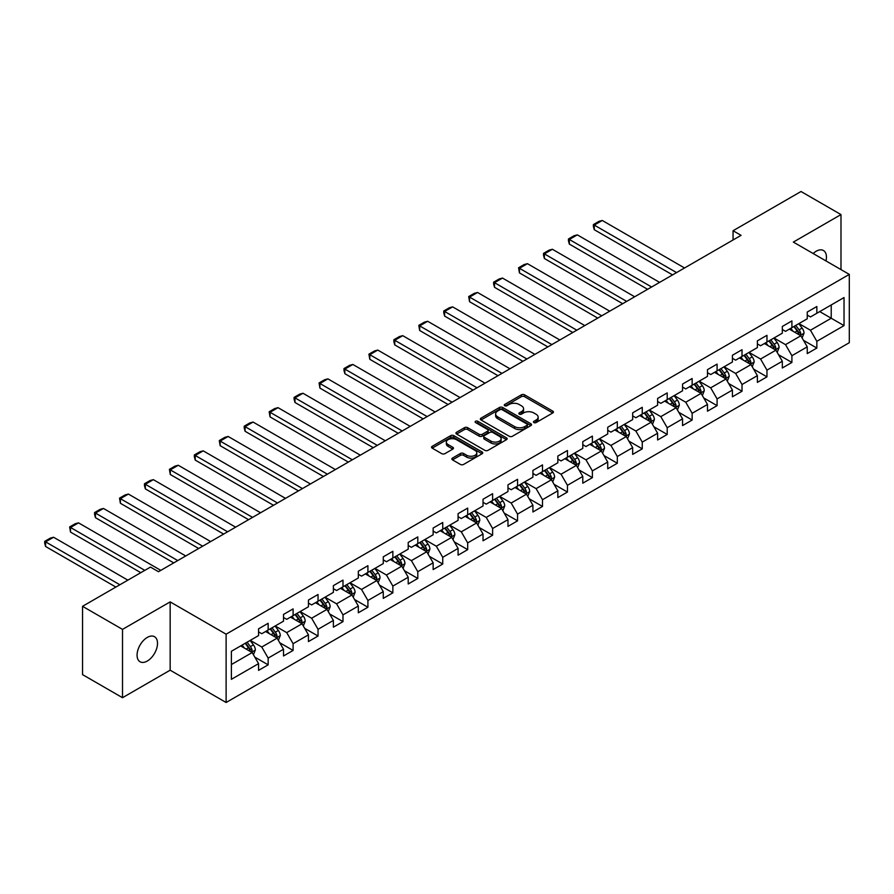 <?xml version="1.0" encoding="UTF-8"?>
<svg xmlns="http://www.w3.org/2000/svg" width="894" height="894" viewBox="0 0 894 894"><rect width="100%" height="100%" fill="white"/><g stroke="black" fill="none" stroke-linecap="round" stroke-linejoin="round"><path stroke-width="1.34" d="M533.908 422.571A1.553 0.894 0 0 0 536.109 422.571L552.783 412.939A2.224 1.285 0 0 0 553.431 412.033A2.224 1.285 0 0 0 552.783 411.128L524.532 394.824A2.224 1.285 0 0 0 521.403 394.824L504.719 404.446A1.553 0.894 0 0 0 504.272 405.083A1.553 0.894 0 0 0 504.719 405.72A1.553 0.894 0 0 0 506.92 405.72L509.077 404.468A7.107 4.101 0 0 1 519.123 404.468L521.481 405.831A7.107 4.101 0 0 1 523.56 408.726A7.107 4.101 0 0 1 521.481 411.631L519.313 412.872A1.553 0.894 0 0 0 518.866 413.509A1.553 0.894 0 0 0 519.313 414.146A1.553 0.894 0 0 0 521.515 414.146L523.672 412.894A7.107 4.101 0 0 1 533.718 412.894L536.076 414.257A7.107 4.101 0 0 1 538.154 417.152A7.107 4.101 0 0 1 536.076 420.057L533.908 421.297A1.553 0.894 0 0 0 533.461 421.934A1.553 0.894 0 0 0 533.908 422.571L533.908 421.297M147.287 661.046A14.472 8.359 120 0 0 156.741 648.295A14.472 8.359 120 0 0 154.528 636.707A14.472 8.359 120 0 0 147.287 637.422A14.472 8.359 120 0 0 137.844 650.173A14.472 8.359 120 0 0 140.056 661.761A14.472 8.359 120 0 0 147.287 661.046M825.978 260.925A14.472 8.359 120 0 0 823.441 250.51A14.472 8.359 120 0 0 816.211 251.225A14.472 8.359 120 0 0 813.16 253.527M452.509 458.063A2.224 1.285 0 0 0 451.861 458.968A2.224 1.285 0 0 0 452.509 459.874L460.432 464.444A2.224 1.285 0 0 0 463.573 464.444L482.089 453.761A2.224 1.285 0 0 0 482.738 452.845A2.224 1.285 0 0 0 482.089 451.939L453.839 435.635A2.224 1.285 0 0 0 450.699 435.635L432.182 446.329A2.224 1.285 0 0 0 431.534 447.235A2.224 1.285 0 0 0 432.182 448.14L441.759 453.66A2.224 1.285 0 0 0 444.899 453.66L452.822 449.09A2.224 1.285 0 0 0 453.47 448.185A2.224 1.285 0 0 0 452.822 447.279L448.073 444.541A5.934 3.431 0 0 1 446.329 442.117A5.934 3.431 0 0 1 449.995 438.943A5.934 3.431 0 0 1 456.465 439.692L475.06 450.431A5.934 3.431 0 0 1 476.804 452.845A5.934 3.431 0 0 1 473.138 456.018A5.934 3.431 0 0 1 466.668 455.269L463.573 453.481A2.224 1.285 0 0 0 460.432 453.481L452.509 458.063L452.509 459.874M170.151 601.885L122.512 629.387L82.539 606.311L82.539 674.624L122.512 697.7L170.151 670.187L226.115 702.494L226.115 634.192L170.151 601.885L170.151 670.187M840.986 269.597L840.986 214.582L793.347 242.084L849.3 274.391L226.115 634.192M840.986 214.582L801.013 191.506L733.069 230.73L733.069 239.961M82.539 606.311L150.494 567.087L158.484 571.702L741.07 235.345L733.069 230.73M509.234 436.272A2.224 1.285 0 0 0 512.374 436.272L530.891 425.578A2.224 1.285 0 0 0 531.539 424.672A2.224 1.285 0 0 0 530.891 423.767L502.64 407.463A2.224 1.285 0 0 0 499.511 407.463L480.994 418.146A2.224 1.285 0 0 0 480.335 419.051A2.224 1.285 0 0 0 480.994 419.957L509.234 436.272M476.2 422.907A1.553 0.894 0 0 1 477.776 423.119L477.776 421.275L506.485 437.859A2.224 1.285 0 0 1 507.144 438.764A2.224 1.285 0 0 1 506.485 439.669L487.968 450.352A2.224 1.285 0 0 1 484.839 450.352L456.588 434.048L456.588 432.238A2.224 1.285 0 0 0 455.94 433.143A2.224 1.285 0 0 0 456.588 434.048M456.588 432.238L464.511 427.667A2.224 1.285 0 0 1 467.651 427.667L479.106 434.272A2.224 1.285 0 0 0 482.246 434.272L487.498 431.243A2.224 1.285 0 0 0 488.146 430.338A2.224 1.285 0 0 0 487.498 429.433L475.574 422.538A1.553 0.894 0 0 1 475.116 421.912A1.553 0.894 0 0 1 476.077 421.085A1.553 0.894 0 0 1 477.776 421.275M226.115 702.494L849.3 342.704L849.3 274.391M254.812 657.124L268.155 664.834L268.155 658.096L283.51 649.234L283.51 655.972L293.098 650.441L293.098 643.702L308.441 634.841L308.441 641.579L318.041 636.036L318.041 629.298L333.384 620.436L333.384 627.175L342.983 621.632L342.983 614.893L358.326 606.043L358.326 612.781L367.915 607.238L367.915 600.5L383.269 591.638L383.269 598.377L392.857 592.834L392.857 586.095L408.212 577.245L408.212 583.972L417.8 578.44L417.8 571.702L433.143 562.84L433.143 569.579L442.742 564.036L442.742 557.297L458.086 548.435L458.086 555.174L467.685 549.642L467.685 542.904L483.028 534.042L483.028 540.781L492.616 535.238L492.616 528.499L507.971 519.637L507.971 526.376L517.559 520.844L517.559 514.106L532.913 505.244L532.913 511.983L542.502 506.44L542.502 499.701L557.845 490.84L557.845 497.578L567.444 492.046L567.444 485.308L582.787 476.446L582.787 483.185L592.387 477.642L592.387 470.903L607.73 462.042L607.73 468.78L617.318 463.248L617.318 456.51L632.673 447.648L632.673 454.387L642.261 448.844L642.261 442.105L657.615 433.244L657.615 439.982L667.203 434.45L667.203 427.712L682.547 418.85L682.547 425.589L692.146 420.046L692.146 413.307L707.489 404.446L707.489 411.184L717.089 405.652L717.089 398.914L732.432 390.052L732.432 396.791L742.02 391.248L742.02 384.509L757.374 375.648L757.374 382.386L766.963 376.855L766.963 370.116L782.317 361.254L782.317 367.993L791.905 362.45L791.905 355.711L807.248 346.85L807.248 353.588L816.848 348.057L816.848 341.318L844.025 325.617L844.025 297.557L831.23 304.943L831.23 318.242L844.025 325.617M268.155 664.834L258.567 670.377L258.567 663.639L231.39 679.328L231.39 651.268L258.567 635.578L258.567 628.84L268.155 623.297L268.155 630.035L283.51 621.174L283.51 614.435L293.098 608.903L293.098 615.642L308.441 606.78L308.441 600.042L318.041 594.499L318.041 601.237L333.384 592.376L333.384 585.637L342.983 580.105L342.983 586.833L358.326 577.982L358.326 571.244L367.915 565.701L367.915 572.439L383.269 563.578L383.269 556.839L392.857 551.296L392.857 558.035L408.212 549.184L408.212 542.446L417.8 536.903L417.8 543.641L433.143 534.78L433.143 528.041L442.742 522.498L442.742 529.237L458.086 520.375L458.086 513.648L467.685 508.105L467.685 514.843L483.028 505.982L483.028 499.243L492.616 493.7L492.616 500.439L507.971 491.577L507.971 484.839L517.559 479.307L517.559 486.045L532.913 477.184L532.913 470.445L542.502 464.902L542.502 471.641L557.845 462.779L557.845 456.041L567.444 450.509L567.444 457.247L582.787 448.386L582.787 441.647L592.387 436.104L592.387 442.843L607.73 433.981L607.73 427.243L617.318 421.711L617.318 428.449L632.673 419.588L632.673 412.849L642.261 407.306L642.261 414.045L657.615 405.183L657.615 398.445L667.203 392.913L667.203 399.652L682.547 390.79L682.547 384.051L692.146 378.508L692.146 385.247L707.489 376.385L707.489 369.647L717.089 364.115L717.089 370.854L732.432 361.992L732.432 355.253L742.02 349.71L742.02 356.449L757.374 347.587L757.374 340.849L766.963 335.317L766.963 342.056L782.317 333.194L782.317 326.455L791.905 320.912L791.905 327.651L807.248 318.789L807.248 312.051L816.848 306.519L816.848 313.258L844.025 297.557M265.596 631.51L277.106 638.16L261.763 647.021L250.253 640.372M258.567 631.879L261.763 633.723L268.155 630.035M261.763 647.021L268.155 658.096M277.106 638.16L283.51 649.234M290.539 617.117L302.049 623.755L286.706 632.617L275.196 625.979M283.51 617.486L286.706 619.33L293.098 615.642M286.706 632.617L293.098 643.702M302.049 623.755L308.441 634.841M315.481 602.712L326.992 609.362L311.637 618.223L300.127 611.574M308.441 603.081L311.637 604.925L318.041 601.237M311.637 618.223L318.041 629.298M326.992 609.362L333.384 620.436M340.424 588.319L351.934 594.957L336.58 603.819L325.07 597.181M333.384 588.688L336.58 590.532L342.983 586.833M336.58 603.819L342.983 614.893M351.934 594.957L358.326 606.043M365.355 573.914L376.866 580.564L361.522 589.425L350.012 582.776M358.326 574.283L361.522 576.127L367.915 572.439M361.522 589.425L367.915 600.5M376.866 580.564L383.269 591.638M390.298 559.521L401.808 566.159L386.465 575.021L374.955 568.383M383.269 559.89L386.465 561.734L392.857 558.035M386.465 575.021L392.857 586.095M401.808 566.159L408.212 577.245M415.241 545.116L426.751 551.766L411.408 560.627L399.897 553.978M408.212 545.485L411.408 547.329L417.8 543.641M411.408 560.627L417.8 571.702M426.751 551.766L433.143 562.84M440.183 530.723L451.693 537.361L436.339 546.223L424.829 539.585M433.143 531.092L436.339 532.936L442.742 529.237M436.339 546.223L442.742 557.297M451.693 537.361L458.086 548.435M465.126 516.319L476.636 522.968L461.282 531.829L449.771 525.18M458.086 516.687L461.282 518.531L467.685 514.843M461.282 531.829L467.685 542.904M476.636 522.968L483.028 534.042M490.057 501.925L501.579 508.563L486.224 517.425L474.714 510.776M483.028 502.294L486.224 504.138L492.616 500.439M486.224 517.425L492.616 528.499M501.579 508.563L507.971 519.637M515 487.521L526.51 494.17L511.167 503.031L499.657 496.382M507.971 487.889L511.167 489.733L517.559 486.045M511.167 503.031L517.559 514.106M526.51 494.17L532.913 505.244M539.942 473.127L551.453 479.765L536.109 488.627L524.599 481.978M532.913 473.496L536.109 475.34L542.502 471.641M536.109 488.627L542.502 499.701M551.453 479.765L557.845 490.84M564.885 458.723L576.395 465.372L561.041 474.233L549.531 467.584M557.845 459.091L561.041 460.935L567.444 457.247M561.041 474.233L567.444 485.308M576.395 465.372L582.787 476.446M589.828 444.318L601.338 450.967L585.983 459.829L574.473 453.18M582.787 444.687L585.983 446.542L592.387 442.843M585.983 459.829L592.387 470.903M601.338 450.967L607.73 462.042M614.759 429.925L626.281 436.574L610.926 445.435L599.416 438.786M607.73 430.293L610.926 432.137L617.318 428.449M610.926 445.435L617.318 456.51M626.281 436.574L632.673 447.648M639.702 415.52L651.212 422.169L635.869 431.031L624.358 424.382M632.673 415.889L635.869 417.744L642.261 414.045M635.869 431.031L642.261 442.105M651.212 422.169L657.615 433.244M664.644 401.127L676.155 407.776L660.811 416.638L649.301 409.988M657.615 401.495L660.811 403.339L667.203 399.652M660.811 416.638L667.203 427.712M676.155 407.776L682.547 418.85M689.587 386.722L701.097 393.371L685.754 402.233L674.232 395.584M682.547 387.091L685.754 388.946L692.146 385.247M685.754 402.233L692.146 413.307M701.097 393.371L707.489 404.446M714.529 372.329L726.04 378.978L710.685 387.84L699.175 381.19M707.489 372.697L710.685 374.541L717.089 370.854M710.685 387.84L717.089 398.914M726.04 378.978L732.432 390.052M739.461 357.924L750.982 364.573L735.628 373.435L724.118 366.786M732.432 358.293L735.628 360.148L742.02 356.449M735.628 373.435L742.02 384.509M750.982 364.573L757.374 375.648M764.404 343.531L775.914 350.18L760.571 359.03L749.06 352.392M757.374 343.899L760.571 345.743L766.963 342.056M760.571 359.03L766.963 370.116M775.914 350.18L782.317 361.254M789.346 329.126L800.856 335.775L785.513 344.637L774.003 337.988M782.317 329.495L785.513 331.35L791.905 327.651M785.513 344.637L791.905 355.711M800.856 335.775L807.248 346.85M819.72 311.593L831.23 318.242L810.456 330.232L798.934 323.594M807.248 315.101L810.456 316.945L816.848 313.258M810.456 330.232L816.848 341.318M122.512 629.387L122.512 697.7M231.39 664.555L252.164 652.553L240.654 645.915M252.164 652.553L258.567 663.639M803.494 340.346L816.848 348.057M778.551 354.739L791.905 362.45M753.62 369.144L766.963 376.855M728.677 383.537L742.02 391.248M703.734 397.942L717.089 405.652M678.792 412.335L692.146 420.046M653.849 426.74L667.203 434.45M628.918 441.144L642.261 448.844M603.975 455.538L617.318 463.248M579.033 469.942L592.387 477.642M554.09 484.336L567.444 492.046M529.147 498.74L542.502 506.44M504.216 513.134L517.559 520.844M479.273 527.538L492.616 535.238M454.331 541.932L467.685 549.642M429.388 556.336L442.742 564.036M404.446 570.73L417.8 578.44M379.514 585.134L392.857 592.834M354.572 599.528L367.915 607.238M329.629 613.932L342.983 621.632M304.686 628.326L318.041 636.036M279.744 642.73L293.098 650.441M534.534 422.784L536.076 421.901A7.107 4.101 0 0 0 538.154 418.995L538.154 417.152M523.56 408.726L523.56 410.569A7.107 4.101 0 0 1 521.481 413.475L519.939 414.358M552.749 412.961L524.532 396.668A2.224 1.285 0 0 0 521.403 396.668L505.345 405.932M530.891 423.767L530.891 425.578L502.64 409.307A2.224 1.285 0 0 0 499.511 409.307L481.017 419.979M526.968 425.309A1.553 0.894 0 0 0 527.426 424.672A1.553 0.894 0 0 0 526.968 424.035L502.171 409.72A1.553 0.894 0 0 0 499.981 409.72L497.701 411.039A7.107 4.101 0 0 0 495.622 413.933A7.107 4.101 0 0 0 497.701 416.839L514.653 426.617A7.107 4.101 0 0 0 524.689 426.617L526.968 425.309L526.968 427.153A1.553 0.894 0 0 0 527.426 426.516L527.426 424.672M495.622 413.933L495.622 415.777A7.107 4.101 0 0 0 497.701 418.683L497.701 416.839M526.968 427.153L524.689 428.472A7.107 4.101 0 0 1 514.653 428.472L497.701 418.683M456.622 434.071L464.511 429.511L464.511 427.667M488.146 430.338L488.146 432.182A2.224 1.285 0 0 1 487.498 433.087L482.246 436.127A2.224 1.285 0 0 1 479.106 436.127L467.651 429.511A2.224 1.285 0 0 0 464.511 429.511M477.776 423.119L506.462 439.68M490.996 441.144A5.934 3.431 0 0 0 497.466 441.882A5.934 3.431 0 0 0 501.132 438.719A5.934 3.431 0 0 0 499.388 436.294L492.84 432.506A2.224 1.285 0 0 0 489.7 432.506L484.436 435.546A2.224 1.285 0 0 0 483.788 436.451A2.224 1.285 0 0 0 484.436 437.356L490.996 441.144L490.996 442.988A5.934 3.431 0 0 0 497.466 443.726A5.934 3.431 0 0 0 501.132 440.563L501.132 438.719M483.788 436.451L483.788 438.295A2.224 1.285 0 0 0 484.436 439.2L484.436 437.356M490.996 442.988L484.436 439.2M476.804 452.845L476.804 454.7A5.934 3.431 0 0 1 473.138 457.862A5.934 3.431 0 0 1 466.668 457.125L463.573 455.325A2.224 1.285 0 0 0 460.432 455.325L452.532 459.885M446.329 442.117L446.329 443.96A5.934 3.431 0 0 0 448.073 446.385L448.073 444.541M452.789 449.112L448.073 446.385M482.056 453.772L453.839 437.479A2.224 1.285 0 0 0 450.699 437.479L432.215 448.151M802.119 337.966L804.019 333.171A5.99 3.464 -120 0 0 802.108 328.076L798.811 323.662M676.557 272.592L594.264 225.087L602.265 220.472L684.547 267.976M793.056 331.272L790.821 328.277M594.264 229.702L593.392 226.428L593.392 224.584L594.264 225.087L594.264 229.702L672.556 274.905M799.929 335.239L800.789 333.428A5.99 3.464 -120 0 0 799.068 329.819L795.772 325.416M794.274 326.288L797.929 331.171A3.051 1.766 60 0 1 798.487 332.099L800.789 333.428M793.85 326.522L797.157 330.936A5.99 3.464 60 0 1 798.867 334.535M593.392 224.584L598.98 221.343L602.265 220.472M777.177 352.359L779.087 347.576A5.99 3.464 -120 0 0 777.165 342.469L773.869 338.066M651.614 286.996L569.333 239.48L577.323 234.865L659.604 282.381M768.114 345.676L765.879 342.681M569.333 244.096L568.45 240.821L568.45 238.977L569.333 239.48L569.333 244.096L647.614 289.298M774.986 349.643L775.847 347.822A5.99 3.464 -120 0 0 774.137 344.224L770.829 339.821M769.332 340.681L772.997 345.576A3.051 1.766 60 0 1 773.545 346.503L775.847 347.822M768.918 340.927L772.215 345.33A5.99 3.464 60 0 1 773.925 348.939M568.45 238.977L574.049 235.748L577.323 234.865M752.245 366.763L754.145 361.969A5.99 3.464 -120 0 0 752.234 356.874L748.926 352.459M626.672 301.39L544.39 253.885L552.38 249.27L634.673 296.774M743.182 360.07L740.936 357.075M544.39 258.5L543.507 255.226L543.507 253.382L544.39 253.885L544.39 258.5L622.682 303.703M750.055 364.037L750.904 362.226A5.99 3.464 -120 0 0 749.194 358.617L745.898 354.214M744.389 355.086L748.054 359.969A3.051 1.766 60 0 1 748.602 360.897L750.904 362.226M743.976 355.32L747.272 359.734A5.99 3.464 60 0 1 748.993 363.333M543.507 253.382L549.106 250.141L552.38 249.27M727.303 381.157L729.202 376.374A5.99 3.464 -120 0 0 727.291 371.267L723.995 366.864M601.729 315.794L519.448 268.289L527.438 263.674L609.73 311.179M718.24 374.474L715.993 371.479M519.448 272.893L518.565 267.775L519.448 268.289L519.448 272.893L597.74 318.096M725.112 378.441L725.962 376.62A5.99 3.464 -120 0 0 724.252 373.022L720.955 368.619M719.446 369.479L723.112 374.374A3.051 1.766 60 0 1 723.671 375.301L725.962 376.62M719.033 369.725L722.33 374.128A5.99 3.464 60 0 1 724.051 377.737M518.565 267.775L524.163 264.546L527.438 263.674M702.36 395.561L704.26 390.767A5.99 3.464 -120 0 0 702.349 385.672L699.052 381.257M576.798 330.188L494.505 282.683L502.495 278.068L584.788 325.572M693.297 388.868L691.051 385.873M494.505 287.298L493.622 284.024L493.622 282.18L494.505 282.683L494.505 287.298L572.797 332.501M700.17 392.835L701.03 391.024A5.99 3.464 -120 0 0 699.309 387.426L696.013 383.012M694.515 383.884L698.169 388.767A3.051 1.766 60 0 1 698.728 389.695L701.03 391.024M694.09 384.118L697.398 388.532A5.99 3.464 60 0 1 699.108 392.131M493.622 282.18L499.221 278.95L502.495 278.068M677.417 409.955L679.317 405.172A5.99 3.464 -120 0 0 677.406 400.065L674.11 395.662M551.855 344.592L469.562 297.087L477.564 292.472L559.845 339.977M668.354 403.272L666.119 400.277M469.562 301.703L468.691 296.573L469.562 297.087L469.562 301.703L547.854 346.894M675.227 407.239L676.087 405.429A5.99 3.464 -120 0 0 674.367 401.819L671.07 397.417M669.572 398.277L673.227 403.172A3.051 1.766 60 0 1 673.785 404.099L676.087 405.429M669.148 398.523L672.456 402.926A5.99 3.464 60 0 1 674.165 406.535M468.691 296.573L474.278 293.344L477.564 292.472M652.475 424.359L654.386 419.565A5.99 3.464 -120 0 0 652.464 414.47L649.167 410.055M526.912 358.986L444.631 311.481L452.621 306.865L534.903 354.37M643.412 417.666L641.177 414.671M444.631 316.096L443.748 312.822L443.748 310.978L444.631 311.481L444.631 316.096L522.912 361.299M650.284 421.633L651.145 419.822A5.99 3.464 -120 0 0 649.435 416.224L646.127 411.81M644.63 412.682L648.295 417.565A3.051 1.766 60 0 1 648.843 418.493L651.145 419.822M644.216 412.927L647.513 417.33A5.99 3.464 60 0 1 649.223 420.929M443.748 310.978L449.347 307.748L452.621 306.865M627.543 438.753L629.443 433.97A5.99 3.464 -120 0 0 627.532 428.863L624.224 424.46M501.97 373.39L419.688 325.885L427.678 321.27L509.971 368.775M618.48 432.07L616.234 429.075M419.688 330.501L418.805 325.371L419.688 325.885L419.688 330.501L497.98 375.692M625.353 436.037L626.202 434.227A5.99 3.464 -120 0 0 624.493 430.617L621.196 426.214M619.687 427.075L623.353 431.97A3.051 1.766 60 0 1 623.9 432.897L626.202 434.227M619.274 427.321L622.57 431.724A5.99 3.464 60 0 1 624.291 435.333M418.805 325.371L424.404 322.142L427.678 321.27M602.601 453.157L604.5 448.363A5.99 3.464 -120 0 0 602.59 443.268L599.293 438.865M477.027 387.784L394.746 340.279L402.736 335.663L485.029 383.168M593.538 446.464L591.292 443.469M394.746 344.894L393.863 341.62L393.863 339.776L394.746 340.279L394.746 344.894L473.038 390.097M600.41 450.431L601.26 448.62A5.99 3.464 -120 0 0 599.55 445.022L596.253 440.608M594.745 441.48L598.41 446.363A3.051 1.766 60 0 1 598.969 447.291L601.26 448.62M594.331 441.725L597.628 446.128A5.99 3.464 60 0 1 599.349 449.727M393.863 339.776L399.462 336.546L402.736 335.663M577.658 467.551L579.558 462.768A5.99 3.464 -120 0 0 577.647 457.661L574.35 453.258M452.096 402.188L369.803 354.683L377.793 350.068L460.086 397.573M568.595 460.868L566.349 457.873M369.803 359.299L368.92 354.169L369.803 354.683L369.803 359.299L448.095 404.49M575.468 464.835L576.328 463.025A5.99 3.464 -120 0 0 574.607 459.415L571.311 455.012M569.813 455.884L573.467 460.768A3.051 1.766 60 0 1 574.026 461.695L576.328 463.025M569.389 456.119L572.696 460.522A5.99 3.464 60 0 1 574.406 464.131M368.92 354.169L374.519 350.94L377.793 350.068M552.716 481.955L554.615 477.161A5.99 3.464 -120 0 0 552.704 472.066L549.408 467.663M427.153 416.582L344.861 369.077L352.862 364.461L435.143 411.966M543.653 475.262L541.418 472.278M344.861 373.692L343.989 370.418L343.989 368.574L344.861 369.077L344.861 373.692L423.153 418.895M550.525 479.229L551.386 477.418A5.99 3.464 -120 0 0 549.665 473.82L546.368 469.406M544.871 470.278L548.525 475.161A3.051 1.766 60 0 1 549.084 476.089L551.386 477.418M544.446 470.523L547.754 474.926A5.99 3.464 60 0 1 549.464 478.525M343.989 368.574L349.576 365.344L352.862 364.461M527.773 496.36L529.684 491.566A5.99 3.464 -120 0 0 527.762 486.459L524.465 482.056M402.211 430.986L319.929 383.481L327.919 378.866L410.201 426.371M518.71 489.666L516.475 486.671M319.929 388.097L319.046 382.967L319.929 383.481L319.929 388.097L398.21 433.288M525.583 493.633L526.443 491.823A5.99 3.464 -120 0 0 524.733 488.213L521.425 483.81M519.928 484.682L523.593 489.566A3.051 1.766 60 0 1 524.141 490.493L526.443 491.823M519.515 484.917L522.811 489.32A5.99 3.464 60 0 1 524.521 492.929M319.046 382.967L324.645 379.738L327.919 378.866M502.841 510.753L504.741 505.959A5.99 3.464 -120 0 0 502.83 500.863L499.522 496.461M377.268 445.38L294.986 397.875L302.977 393.259L385.269 440.764M493.779 504.06L491.532 501.076M294.986 402.49L294.104 399.216L294.104 397.372L294.986 397.875L294.986 402.49L373.279 447.693M500.651 508.027L501.5 506.216A5.99 3.464 -120 0 0 499.791 502.618L496.494 498.215M494.985 499.075L498.651 503.959A3.051 1.766 60 0 1 499.198 504.887L501.5 506.216M494.572 499.321L497.869 503.724A5.99 3.464 60 0 1 499.59 507.323M294.104 397.372L299.702 394.142L302.977 393.259M477.899 525.158L479.799 520.364A5.99 3.464 -120 0 0 477.888 515.257L474.591 510.854M352.325 459.784L270.044 412.279L278.034 407.664L360.327 455.169M468.836 518.464L466.59 515.469M270.044 416.895L269.161 411.765L270.044 412.279L270.044 416.895L348.336 462.086M475.709 522.431L476.558 520.621A5.99 3.464 -120 0 0 474.848 517.011L471.551 512.608M470.043 513.48L473.708 518.364A3.051 1.766 60 0 1 474.267 519.291L476.558 520.621M469.629 513.715L472.926 518.118A5.99 3.464 60 0 1 474.647 521.727M269.161 411.765L274.76 408.536L278.034 407.664M452.956 539.551L454.856 534.757A5.99 3.464 -120 0 0 452.945 529.661L449.648 525.259M327.394 474.178L245.101 426.673L253.091 422.057L335.384 469.562M443.893 532.858L441.647 529.874M245.101 431.288L244.218 428.014L244.218 426.17L245.101 426.673L245.101 431.288L323.393 476.491M450.766 536.825L451.626 535.014A5.99 3.464 -120 0 0 449.906 531.416L446.609 527.013M445.111 527.873L448.766 532.757A3.051 1.766 60 0 1 449.324 533.684L451.626 535.014M444.687 528.119L447.995 532.522A5.99 3.464 60 0 1 449.704 536.121M244.218 426.17L249.817 422.94L253.091 422.057M428.014 553.956L429.913 549.162A5.99 3.464 -120 0 0 428.002 544.055L424.706 539.652M302.451 488.582L220.159 441.077L228.16 436.462L310.442 483.967M418.951 547.262L416.716 544.267M220.159 445.693L219.287 440.563L220.159 441.077L220.159 445.693L298.451 490.895M425.823 551.229L426.684 549.419A5.99 3.464 -120 0 0 424.963 545.809L421.666 541.406M420.169 542.278L423.823 547.162A3.051 1.766 60 0 1 424.382 548.089L426.684 549.419M419.744 542.513L423.052 546.916A5.99 3.464 60 0 1 424.762 550.525M219.287 440.563L224.875 437.334L228.16 436.462M403.071 568.349L404.971 563.555A5.99 3.464 -120 0 0 403.06 558.459L399.763 554.057M277.509 502.987L195.227 455.471L203.217 450.855L285.499 498.371M394.008 561.655L391.773 558.672M195.227 460.086L194.344 456.812L194.344 454.968L195.227 455.471L195.227 460.086L273.508 505.289M400.881 565.623L401.741 563.812A5.99 3.464 -120 0 0 400.031 560.214L396.724 555.811M395.226 556.671L398.892 561.555A3.051 1.766 60 0 1 399.439 562.482L401.741 563.812M394.813 556.917L398.109 561.32A5.99 3.464 60 0 1 399.819 564.919M194.344 454.968L199.943 451.738L203.217 450.855M378.14 582.754L380.039 577.96A5.99 3.464 -120 0 0 378.128 572.853L374.821 568.45M252.566 517.38L170.285 469.875L178.275 465.26L260.556 512.765M369.077 576.06L366.831 573.065M170.285 474.49L169.402 469.361L170.285 469.875L170.285 474.49L248.577 519.693M375.949 580.027L376.799 578.217A5.99 3.464 -120 0 0 375.089 574.607L371.781 570.204M370.284 571.076L373.949 575.959A3.051 1.766 60 0 1 374.497 576.887L376.799 578.217M369.87 571.311L373.167 575.714A5.99 3.464 60 0 1 374.888 579.323M169.402 469.361L175 466.132L178.275 465.26M353.197 597.147L355.097 592.353A5.99 3.464 -120 0 0 353.186 587.257L349.889 582.854M227.624 531.785L145.342 484.269L153.332 479.653L235.625 527.169M344.134 590.453L341.888 587.47M145.342 488.884L144.459 485.61L144.459 483.766L145.342 484.269L145.342 488.884L223.634 534.087M351.007 594.421L351.856 592.61A5.99 3.464 -120 0 0 350.146 589.012L346.85 584.609M345.341 585.469L349.006 590.353A3.051 1.766 60 0 1 349.565 591.28L351.856 592.61M344.928 585.715L348.224 590.118A5.99 3.464 60 0 1 349.945 593.717M144.459 483.766L150.058 480.536L153.332 479.653M328.254 611.552L330.154 606.758A5.99 3.464 -120 0 0 328.243 601.651L324.947 597.248M202.692 546.178L120.399 498.673L128.39 494.058L210.682 541.563M319.192 604.858L316.945 601.863M120.399 503.288L119.517 498.159L120.399 498.673L120.399 503.288L198.691 548.491M326.064 608.825L326.925 607.015A5.99 3.464 -120 0 0 325.204 603.405L321.907 599.002M320.41 599.874L324.064 604.757A3.051 1.766 60 0 1 324.623 605.685L326.925 607.015M319.985 600.109L323.282 604.512A5.99 3.464 60 0 1 325.003 608.121M119.517 498.159L125.115 494.93L128.39 494.058M303.312 625.945L305.212 621.151A5.99 3.464 -120 0 0 303.301 616.055L300.004 611.652M177.75 560.583L95.457 513.067L103.458 508.451L185.74 555.967M294.249 619.251L292.014 616.268M95.457 517.682L94.585 514.408L94.585 512.564L95.457 513.067L95.457 517.682L173.749 562.885M301.122 623.23L301.982 621.408A5.99 3.464 -120 0 0 300.261 617.81L296.964 613.407M295.467 614.267L299.121 619.162A3.051 1.766 60 0 1 299.68 620.078L301.982 621.408M295.042 614.513L298.35 618.916A5.99 3.464 60 0 1 300.06 622.515M94.585 512.564L100.173 509.334L103.458 508.451M278.369 640.35L280.269 635.556A5.99 3.464 -120 0 0 278.358 630.449L275.061 626.046M144.817 570.361L70.514 527.471L78.516 522.856L160.797 570.361M269.306 633.656L267.071 630.661M70.514 532.086L69.643 526.957L70.514 527.471L70.514 532.086L140.816 572.674M276.179 637.623L277.039 635.813A5.99 3.464 -120 0 0 275.33 632.203L272.022 627.8M270.524 628.672L274.19 633.555A3.051 1.766 60 0 1 274.737 634.483L277.039 635.813M270.111 628.907L273.408 633.31A5.99 3.464 60 0 1 275.117 636.919M69.643 526.957L75.241 523.728L78.516 522.856M253.427 654.743L255.338 649.96A5.99 3.464 -120 0 0 253.427 644.853L250.119 640.45M119.874 584.765L45.583 541.865L53.573 537.249L127.864 580.15M244.375 648.061L242.129 645.066M45.583 546.48L44.7 543.206L44.7 541.362L45.583 541.865L45.583 546.48L115.874 587.067M251.236 652.028L252.097 650.206A5.99 3.464 -120 0 0 250.387 646.608L247.079 642.205M245.582 643.065L249.247 647.96A3.051 1.766 60 0 1 249.795 648.888L252.097 650.206M245.168 643.311L248.465 647.714A5.99 3.464 60 0 1 250.186 651.313M44.7 541.362L50.299 538.132L53.573 537.249M536.076 421.901L536.076 420.057M519.313 414.146L519.313 412.872M521.481 413.475L521.481 411.631M504.719 405.72L504.719 404.446M521.403 396.668L521.403 394.824M524.532 396.668L524.532 394.824M552.783 412.939L552.783 411.128M480.994 419.957L480.994 418.146M499.511 409.307L499.511 407.463M502.64 409.307L502.64 407.463M514.653 428.472L514.653 426.617M524.689 428.472L524.689 426.617M467.651 429.511L467.651 427.667M479.106 436.127L479.106 434.272M482.246 436.127L482.246 434.272M487.498 433.087L487.498 431.243M506.485 439.669L506.485 437.859M460.432 455.325L460.432 453.481M463.573 455.325L463.573 453.481M466.668 457.125L466.668 455.269M452.822 449.09L452.822 447.279M432.182 448.14L432.182 446.329M450.699 437.479L450.699 435.635M453.839 437.479L453.839 435.635M482.089 453.761L482.089 451.939M800.264 335.429L803.985 333.283M799.068 329.819L802.108 328.076M794.811 332.289L797.157 330.936M775.321 349.833L779.043 347.688M774.137 344.224L777.165 342.469M769.868 346.682L772.215 345.33M750.39 364.227L754.1 362.081M749.194 358.617L752.234 356.874M744.925 361.087L747.272 359.734M725.447 378.631L729.158 376.486M724.252 373.022L727.291 371.267M719.994 375.48L722.33 374.128M700.505 393.036L704.226 390.89M699.309 387.426L702.349 385.672M695.051 389.885L697.398 388.532M675.562 407.429L679.284 405.284M674.367 401.819L677.406 400.065M670.109 404.278L672.456 402.926M650.62 421.834L654.341 419.688M649.435 416.224L652.464 414.47M645.166 418.683L647.513 417.33M625.688 436.227L629.398 434.082M624.493 430.617L627.532 428.863M620.224 433.076L622.57 431.724M600.746 450.632L604.456 448.486M599.55 445.022L602.59 443.268M595.292 447.481L597.628 446.128M575.803 465.025L579.524 462.88M574.607 459.415L577.647 457.661M570.35 461.874L572.696 460.522M550.86 479.43L554.582 477.284M549.665 473.82L552.704 472.066M545.407 476.278L547.754 474.926M525.918 493.823L529.639 491.678M524.733 488.213L527.762 486.459M520.464 490.672L522.811 489.32M500.986 508.228L504.697 506.082M499.791 502.618L502.83 500.863M495.522 505.076L497.869 503.724M476.044 522.621L479.754 520.476M474.848 517.011L477.888 515.257M470.59 519.47L472.926 518.118M451.101 537.026L454.822 534.88M449.906 531.416L452.945 529.661M445.648 533.874L447.995 532.522M426.159 551.419L429.88 549.274M424.963 545.809L428.002 544.055M420.705 548.268L423.052 546.916M401.216 565.824L404.937 563.678M400.031 560.214L403.06 558.459M395.763 562.672L398.109 561.32M376.285 580.217L379.995 578.072M375.089 574.607L378.128 572.853M370.82 577.066L373.167 575.714M351.342 594.622L355.052 592.476M350.146 589.012L353.186 587.257M345.889 591.47L348.224 590.118M326.399 609.015L330.121 606.87M325.204 603.405L328.243 601.651M320.946 605.875L323.282 604.512M301.457 623.42L305.178 621.274M300.261 617.81L303.301 616.055M296.003 620.268L298.35 618.916M276.514 637.813L280.235 635.668M275.33 632.203L278.358 630.449M271.061 634.673L273.408 633.31M251.583 652.218L255.293 650.072M250.387 646.608L253.427 644.853M246.118 649.066L248.465 647.714"/></g></svg>
